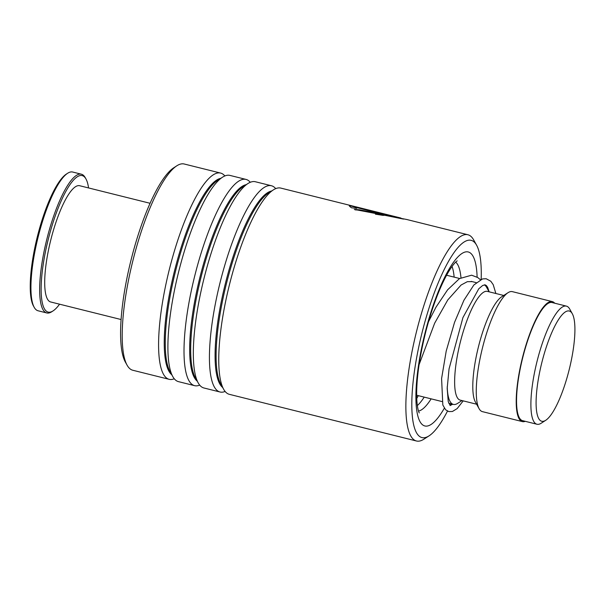 <?xml version="1.0" encoding="UTF-8"?>
<svg xmlns="http://www.w3.org/2000/svg" width="605" height="605" viewBox="0 0 605 605"><rect width="100%" height="100%" fill="white"/><g stroke="black" fill="none" stroke-linecap="round" stroke-linejoin="round"><path stroke-width="0.91" d="M540.658 420.777A56.809 14.127 104 0 0 545.733 420.286A56.809 14.127 104 0 0 569.214 369.557A56.809 14.127 104 0 0 572.307 313.738A56.809 14.127 104 0 0 570.349 311.492A56.809 14.127 104 0 0 542.995 358.115A56.809 14.127 104 0 0 540.658 420.777M572.307 313.738L569.698 309.042A60.871 15.14 104 0 0 567.596 306.637A60.871 15.14 104 0 0 566.416 306.122A60.871 15.14 104 0 0 537.633 359.052A60.871 15.14 104 0 0 535.78 423.734A60.871 15.14 104 0 0 536.96 424.249A60.871 15.14 104 0 0 541.225 423.205L545.733 420.286M566.416 306.122L552.07 302.545A60.871 15.14 104 0 0 523.287 355.475A60.871 15.14 104 0 0 521.434 420.15A60.871 15.14 104 0 0 522.614 420.664L536.96 424.249M447.231 386.64A61.839 15.375 104 0 0 452.169 403.875A61.839 15.375 104 0 0 453.372 404.397A61.839 15.375 104 0 0 457.698 403.338L461.986 400.57M489.105 291.822L486.624 287.36A61.839 15.375 104 0 0 484.492 284.917A61.839 15.375 104 0 0 484.355 284.834M503.738 295.467L487.343 291.383A56.038 13.938 104 0 0 460.836 340.108A56.038 13.938 104 0 0 459.135 399.655A56.038 13.938 104 0 0 460.216 400.124L476.611 404.216M554.702 303.203A61.839 15.375 104 0 0 553.499 302.129A61.839 15.375 104 0 0 552.305 301.608L512.352 291.64A61.839 15.375 104 0 0 508.018 292.699A61.839 15.375 104 0 0 482.465 347.92A61.839 15.375 104 0 0 479.092 408.67A61.839 15.375 104 0 0 481.232 411.12A61.839 15.375 104 0 0 482.427 411.642L522.38 421.602A61.839 15.375 104 0 0 525.238 421.322M552.305 301.608A61.839 15.375 104 0 0 523.06 355.377A61.839 15.375 104 0 0 521.185 421.08A61.839 15.375 104 0 0 522.38 421.602M508.018 292.699L501.575 296.866A56.038 13.938 104 0 0 478.419 346.907A56.038 13.938 104 0 0 475.364 401.97L479.092 408.67M481.172 279.359A101.64 25.281 104 0 0 476.611 245.214A101.64 25.281 104 0 0 423.054 328.749A101.64 25.281 104 0 0 429.066 435.85A101.64 25.281 104 0 0 447.488 411.113M450.226 405.562A101.64 25.281 104 0 0 451.043 403.815M429.066 435.85L423.908 439.177A106.283 26.431 -76 0 1 416.459 440.992A106.283 26.431 -76 0 1 417.624 327.192A106.283 26.431 -76 0 1 467.899 234.748A106.283 26.431 -76 0 1 473.624 239.852L476.611 245.214M127.073 365.148L125.333 362.024A103.576 25.758 -76 0 1 132.041 256.089A103.576 25.758 -76 0 1 173.779 167.767L176.781 165.823A106.283 26.431 104 0 0 133.962 256.452A106.283 26.431 104 0 0 127.073 365.148A106.283 26.431 104 0 0 132.797 370.252L169.181 379.327A106.283 26.431 104 0 0 174.263 378.768M467.899 234.748L406.552 219.449L354.303 209.421L359.499 209.784L400.949 218.05L280.78 188.087A106.283 26.431 104 0 0 273.339 189.902A106.283 26.431 104 0 0 230.513 280.531A106.283 26.431 104 0 0 223.623 389.227A106.283 26.431 104 0 0 229.348 394.331L416.459 440.992M275.698 188.639A106.283 26.431 104 0 0 271.463 185.758A106.283 26.431 104 0 0 221.188 278.202A106.283 26.431 104 0 0 220.031 392.002A106.283 26.431 104 0 0 225.113 391.45M271.463 185.758L255.355 181.742A106.283 26.431 104 0 0 247.914 183.557A106.283 26.431 104 0 0 205.087 274.186A106.283 26.431 104 0 0 198.198 382.889A106.283 26.431 104 0 0 203.923 387.986L220.031 392.002M250.273 182.294A106.283 26.431 104 0 0 246.038 179.42A106.283 26.431 104 0 0 195.77 271.864A106.283 26.431 104 0 0 194.606 385.665A106.283 26.431 104 0 0 199.688 385.113M246.038 179.42L229.93 175.405A106.283 26.431 104 0 0 222.489 177.22A106.283 26.431 104 0 0 179.662 267.849A106.283 26.431 104 0 0 172.773 376.552A106.283 26.431 104 0 0 178.498 381.649L194.606 385.665M224.848 175.957A106.283 26.431 104 0 0 220.613 173.075A106.283 26.431 104 0 0 170.345 265.519A106.283 26.431 104 0 0 169.181 379.327M378.707 213.073L355.188 207.205L356.716 208.339L351.558 207.81C349.365 206.29 348.73 205.481 349.645 205.375L380.25 213.005L386.633 215.13L383.033 215.38L375.425 214.178A106.283 26.431 104 0 1 377.104 213.467C381.256 214.193 381.793 214.064 378.707 213.073L380.742 214.23M349.244 205.579L386.398 215.289M400.949 218.05L401.168 218.587M220.613 173.075L184.23 164.008A106.283 26.431 104 0 0 176.781 165.823M359.499 209.784L359.423 210.154L403.505 219.086M355.135 209.844L359.423 210.154M355.188 207.205L355.906 208.241M380.25 213.005L380.159 213.384M377.104 213.467L377.021 213.837A105.898 26.333 104 0 0 375.887 214.291M377.021 213.837C381.173 214.563 381.71 214.435 378.624 213.452M463.203 400.873L457.161 408.602L452.419 411.491L448.789 411.589L445.635 409.789L442.822 405.017L441.589 378.571L446.203 351.097L454.552 322.329L463.929 300.246L473.866 284.978L482.548 278.905L486.178 278.739L490.791 281.234L493.211 284.652L495.85 293.44A3.093 2.533 172.5 0 1 495.866 293.508M452.041 266.434A76.328 18.982 -76 0 1 454.143 277.128M424.211 397.122A76.328 18.982 -76 0 1 417.344 405.577M34.213 307.348L33.464 306.001A70.339 17.492 -76 0 1 34.394 249.827A70.339 17.492 -76 0 1 57.823 183.807A70.339 17.492 -76 0 1 66.361 174.081L67.654 173.249A71.496 17.779 104 0 0 58.965 183.133A71.496 17.779 104 0 0 35.158 250.243A71.496 17.779 104 0 0 34.213 307.348A71.496 17.779 104 0 0 38.062 310.773L46.774 312.951A71.496 17.779 -76 0 1 42.267 261.269A71.496 17.779 -76 0 1 67.684 185.311A71.496 17.779 -76 0 1 81.38 174.202A71.496 17.779 -76 0 1 85.229 177.636L85.978 178.974A70.339 17.492 104 0 0 68.72 186.529A70.339 17.492 104 0 0 42.486 269.664A70.339 17.492 104 0 0 53.074 310.894A70.339 17.492 104 0 0 59.57 304.186M53.074 310.894L51.788 311.726A71.496 17.779 -76 0 1 46.774 312.951M121.083 319.531L50.669 301.971A59.903 14.898 -76 0 1 46.895 258.668A59.903 14.898 -76 0 1 68.191 195.029A59.903 14.898 -76 0 1 79.663 185.72L150.078 203.288M88.557 187.943A70.339 17.492 104 0 0 85.978 178.974M81.38 174.202L72.66 172.032A71.496 17.779 104 0 0 67.654 173.249M273.339 189.902L268.431 193.071A101.867 25.334 104 0 0 227.382 279.941A101.867 25.334 104 0 0 220.78 384.13L223.623 389.227M247.914 183.557L243.006 186.726A101.867 25.334 104 0 0 201.957 273.596A101.867 25.334 104 0 0 195.355 377.785L198.198 382.889M222.489 177.22L217.581 180.388A101.867 25.334 104 0 0 176.531 267.259A101.867 25.334 104 0 0 169.937 371.447L172.773 376.552M418.524 411.09A77.296 19.224 104 0 0 431.146 398.854M444.342 408.193A89.661 22.302 -76 0 1 417.601 415.007A89.661 22.302 -76 0 1 425.822 329.952A89.661 22.302 -76 0 1 457.97 256.853A89.661 22.302 -76 0 1 477.118 277.135M271.615 191.014A101.867 25.334 104 0 0 226.353 279.684A101.867 25.334 104 0 0 222.625 387.434M246.19 184.676A101.867 25.334 104 0 0 200.936 273.339A101.867 25.334 104 0 0 197.2 381.097M220.764 178.331A101.867 25.334 104 0 0 175.511 267.002A101.867 25.334 104 0 0 171.775 374.752M460.972 277.71A77.296 19.224 104 0 0 455.671 262.124M416.648 395.239L441.892 401.531M448.759 403.248L453.372 404.397M446.581 275.237L459.649 278.497M471.212 281.385L476.203 282.626M419.273 412.867C419.409 413.336 417.019 409.683 416.671 396.434C416.429 378.185 419.598 356.095 426.17 330.171C432.272 307.219 439.222 288.638 447.027 274.428C453.705 262.578 457.539 260.551 457.168 260.906M472.218 281.635L467.325 281.68L461.093 285.023L447.761 299.967L434.655 323.199L419.076 364.671M452.759 404.238L450.135 405.509L448.252 401.622L447.178 388.402L449.054 368.876L462.938 317.565L478.759 288.789L482.616 285.522L485.089 284.826L486.405 285.598L487.675 287.405L489.15 291.829M480.378 279.707L477.746 277.536L471.613 275.192L459.445 278.633L447.587 289.84L436.008 307.143L428.453 321.822M416.739 398.529L418.297 395.647"/></g></svg>
